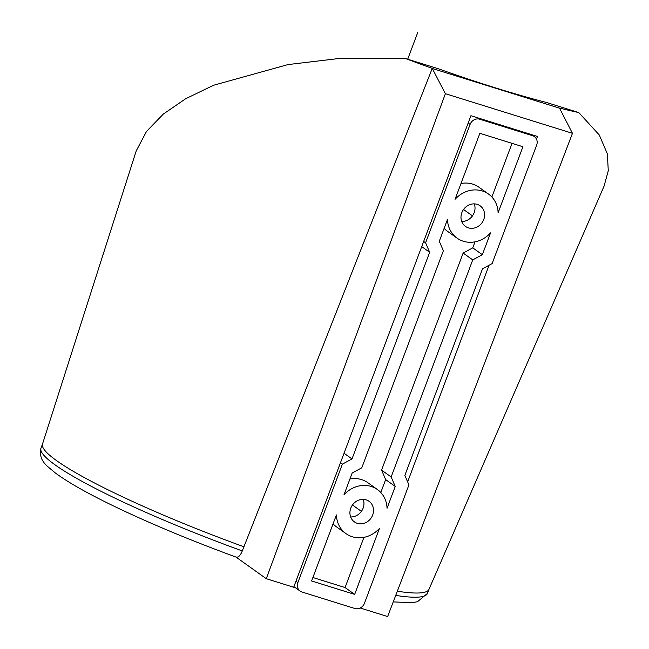 <?xml version="1.0" encoding="UTF-8"?>
<svg xmlns="http://www.w3.org/2000/svg" width="649" height="649" viewBox="0 0 649 649"><rect width="100%" height="100%" fill="white"/><g stroke="black" fill="none" stroke-linecap="round" stroke-linejoin="round"><path stroke-width="0.97" d="M295.968 581.171L297.883 582.542A7.893 7.107 125.5 0 0 300.146 591.101A7.893 7.107 125.5 0 0 301.98 592.01L354.833 608.494A7.893 7.107 125.5 0 0 364.438 603.294L408.943 484.884L404.854 475.417L482.523 268.775L492.129 263.575L536.642 145.165A7.893 7.107 125.5 0 0 534.378 136.598A7.893 7.107 125.5 0 0 532.545 135.69L479.692 119.213A7.893 7.107 125.5 0 0 470.087 124.405L425.582 242.815L429.67 252.291L352.001 458.932L342.396 464.132L340.474 462.761M297.883 582.542L342.396 464.132M372.688 515.022A12.631 11.374 -54.5 0 1 354.386 521.885A12.631 11.374 -54.5 0 1 350.768 508.183A12.631 11.374 -54.5 0 1 369.07 501.32A12.631 11.374 -54.5 0 1 372.688 515.022M479.862 133.313L455.046 199.332A27.071 24.378 125.5 0 1 488.535 194.067A27.071 24.378 125.5 0 1 498.108 212.767L522.924 146.739L479.862 133.313M483.756 219.516A12.631 11.374 -54.5 0 1 465.455 226.387A12.631 11.374 -54.5 0 1 461.837 212.685A12.631 11.374 -54.5 0 1 480.138 205.822A12.631 11.374 -54.5 0 1 483.756 219.516M354.662 594.395L379.478 528.367A27.071 24.378 125.5 0 1 345.99 533.632A27.071 24.378 125.5 0 1 336.417 514.941L311.601 580.96L354.662 594.395L345.073 587.548L363.943 537.34M352.18 472.999L343.97 494.838A27.071 24.378 125.5 0 1 377.458 489.573A27.071 24.378 125.5 0 1 387.039 508.264L395.241 486.434L391.152 476.958L472.74 259.9L482.345 254.7L490.555 232.869A27.071 24.378 125.5 0 1 457.066 238.134A27.071 24.378 125.5 0 1 447.486 219.435L439.284 241.274L443.372 250.741L361.785 467.807L352.18 472.999M380.801 492.502L385.652 479.587L381.563 470.111L463.151 253.053L472.756 247.853L475.019 241.842M395.241 486.434L385.652 479.587M377.458 489.573L367.869 482.718A27.071 24.378 125.5 0 0 349.916 479.019M444.135 228.351A27.071 24.378 125.5 0 0 447.477 231.287L457.066 238.134M333.067 523.857A27.071 24.378 125.5 0 0 336.401 526.785L345.99 533.632M312.899 577.513L345.073 587.548M488.535 194.067L478.946 187.22A27.071 24.378 125.5 0 0 460.993 183.513M491.869 197.004L512.037 143.348M482.345 254.7L472.756 247.853M472.74 259.9L463.151 253.053M391.152 476.958L381.563 470.111M363.213 499.381A12.631 11.374 -54.5 0 1 363.099 508.175A12.631 11.374 -54.5 0 1 350.655 516.977M474.281 203.883A12.631 11.374 -54.5 0 1 474.168 212.669A12.631 11.374 -54.5 0 1 461.723 221.471M423.659 241.452L425.582 242.815M421.72 246.612L429.67 252.291M352.001 458.932L344.051 453.253M536.48 139.121L537.477 136.46L470.923 115.7L293.681 587.248L266.285 578.705L235.985 557.069M360.236 608.008L387.64 616.55L572.467 133.321L445.384 93.691L432.25 68.388L242.28 550.944C240.26 555.844 238.094 557.832 235.774 556.915M242.28 550.944A206.447 25.522 20.6 0 1 40.976 448.126C38.332 461.244 47.182 465.82 55.116 472.796C68.664 482.864 90.073 494.846 119.359 508.759C154.17 525.219 193.126 541.347 236.22 557.15L236.155 557.126M397.326 591.215A206.447 25.522 -159.4 0 0 428.973 589.349L604.073 186.125L608.283 170.744L607.35 153.894L599.295 135.008L578.778 112.561A232.391 28.726 20.6 0 1 559.479 108.067L572.467 133.321M243.821 546.742A206.447 25.522 -159.4 0 1 42.493 444.086L136.225 150.876L146.528 131.406L163.264 114.119L185.663 98.753L213.562 85.262L287.994 64.584L338.072 58.613L405.357 58.475A232.391 28.726 20.6 0 0 432.25 68.388M578.778 112.561L546.06 102.355A218.835 27.047 20.6 0 1 438.075 68.68L405.357 58.475M559.689 108.221L432.461 68.534M266.285 578.705L445.384 93.691M407.645 481.874L489.078 265.23M352.472 504.995L361.728 511.607M472.796 216.101L463.54 209.489M407.702 59.205L417.761 32.45L407.702 59.205M532.545 135.69L530.631 134.319M479.692 119.213L477.778 117.842M470.087 124.405L468.172 123.042M395.728 595.401A206.447 25.522 20.6 0 0 427.464 593.397L417.477 601.737L412.196 602.678L393.245 601.899M534.378 136.598L531.62 134.635M293.908 586.647L300.146 591.101M427.464 593.397L429.005 589.276M40.976 448.126L42.518 444.005"/></g></svg>
